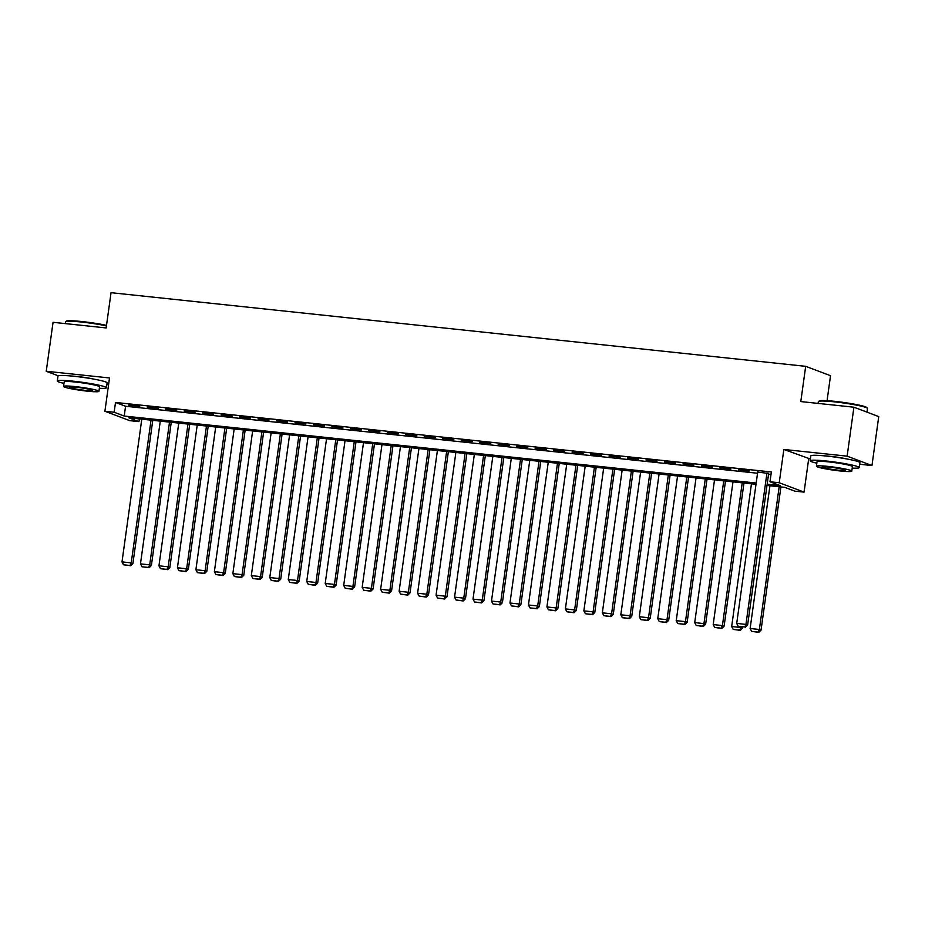 <?xml version="1.0" encoding="UTF-8"?>
<svg xmlns="http://www.w3.org/2000/svg" width="925" height="925" viewBox="0 0 925 925"><rect width="100%" height="100%" fill="white"/><g stroke="black" fill="none" stroke-linecap="round" stroke-linejoin="round"><path stroke-width="1.39" d="M94.073 379.169A15.482 1.33 -172.1 0 0 77.446 376.521A15.482 1.33 -172.1 0 0 71.549 376.047M846.907 458.973A15.482 1.33 -172.1 0 0 830.292 456.326A15.482 1.33 -172.1 0 0 824.383 455.852M139.351 418.921L138.981 421.627L129.743 420.644L104.907 411.255L114.145 412.238L124.216 416.042L756.188 483.035M106.907 384.442L108.607 384.627M827.054 400.698L830.523 375.712L805.687 366.323L111.046 292.682L106.155 327.936L53.049 322.305L46.25 371.26L58.275 375.804M805.687 366.323L800.796 401.577L853.914 407.208L878.75 416.585L871.951 465.541L847.127 456.164L783.845 449.446L779.232 482.746L804.068 492.123L794.829 491.152L784.758 487.348L766.987 485.463M783.845 449.446L810.381 459.02M859.741 464.246L871.951 465.541M808.681 458.835L804.068 492.123M853.914 407.208L847.127 456.164M139.767 406.341L128.679 405.162L139.767 406.341M158.244 408.295L147.156 407.127L158.244 408.295M176.721 410.261L165.633 409.081L176.721 410.261M195.187 412.215L184.11 411.035L195.187 412.215M213.663 414.169L202.575 413.001L213.663 414.169M232.14 416.134L221.052 414.955L232.14 416.134M250.617 418.088L239.529 416.921L250.617 418.088M269.082 420.054L258.006 418.875L269.082 420.054M287.559 422.008L276.483 420.829L287.559 422.008M306.036 423.962L294.948 422.794L306.036 423.962M324.513 425.928L313.425 424.748L324.513 425.928M342.99 427.882L331.902 426.703L342.99 427.882M361.455 429.836L350.378 428.668L361.455 429.836M379.932 431.802L368.855 430.622L379.932 431.802M398.409 433.756L387.321 432.588L398.409 433.756M416.886 435.721L405.797 434.542L416.886 435.721M435.363 437.675L424.274 436.496L435.363 437.675M453.828 439.629L442.751 438.462L453.828 439.629M472.305 441.595L461.228 440.416L472.305 441.595M490.782 443.549L479.693 442.381L490.782 443.549M509.259 445.515L498.17 444.335L509.259 445.515M527.736 447.469L516.647 446.289L527.736 447.469M546.201 449.423L535.124 448.255L546.201 449.423M564.678 451.388L553.601 450.209L564.678 451.388M583.155 453.342L572.066 452.163L583.155 453.342M601.632 455.308L590.543 454.129L601.632 455.308M620.108 457.262L609.02 456.083L620.108 457.262M638.574 459.216L627.497 458.048L638.574 459.216M657.051 461.182L645.974 460.002L657.051 461.182M675.528 463.136L664.439 461.957L675.528 463.136M694.004 465.09L682.916 463.922L694.004 465.09M712.481 467.056L701.393 465.876L712.481 467.056M730.947 469.01L719.87 467.842L730.947 469.01M749.423 470.975L738.347 469.796L749.423 470.975M767.16 484.203L780.053 485.567L769.993 481.763L771.346 471.97L115.498 402.444L125.569 406.248L757.552 473.242M768.525 474.409L770.976 474.664M768.652 473.461L757.702 472.085M104.907 411.255L109.52 377.967L46.25 371.26M115.498 402.444L114.145 412.238M769.993 481.763L779.232 482.746M756.014 484.295L128.91 417.811L138.981 421.627M125.569 406.248L124.216 416.042M766.975 472.837L745.943 624.398L747.62 625.034L768.687 473.23M757.737 471.854L736.705 623.415L745.943 624.398L744.706 626.988L738.243 626.306L744.706 626.988M747.62 625.034L745.377 627.243M738.243 626.306L736.705 623.415M779.174 486.747L759.367 629.474L750.129 628.491L769.935 485.775M758.13 632.064L751.667 631.382L758.801 632.318L758.13 632.064L759.367 629.474L761.044 630.11L780.92 486.932M750.129 628.491L751.667 631.382M758.801 632.318L761.044 630.11M818.463 401.462L819.134 400.964A24.212 2.07 7.9 0 1 834.801 401.358A24.212 2.07 7.9 0 1 866.91 407.59L867.419 408.26A24.802 2.127 -172.1 0 0 834.523 401.866A24.802 2.127 -172.1 0 0 818.463 401.462A24.802 2.127 -172.1 0 0 818.347 401.635L818.093 403.404M866.968 412.134L867.477 408.457A24.802 2.127 -172.1 0 0 867.419 408.26M852.191 468.096A24.802 2.127 -172.1 0 0 859.279 467.587A24.802 2.127 -172.1 0 0 826.314 461.008A24.802 2.127 -172.1 0 0 810.138 460.777A24.802 2.127 -172.1 0 0 816.81 463.182M859.279 467.587L859.949 462.697A24.802 2.127 -172.1 0 0 826.996 456.118A24.802 2.127 -172.1 0 0 810.82 455.875L810.138 460.777M816.393 466.235L817.018 461.725A17.864 1.526 7.9 0 1 828.661 461.899A17.864 1.526 7.9 0 1 852.399 466.639L851.775 471.137A17.864 1.526 -172.1 0 0 828.037 466.397A17.864 1.526 -172.1 0 0 816.393 466.235A17.864 1.526 -172.1 0 0 840.12 470.964A17.864 1.526 -172.1 0 0 851.775 471.137M830.188 467.217A11.505 0.983 -172.1 0 0 822.683 467.102A11.505 0.983 -172.1 0 0 837.981 470.154A11.505 0.983 -172.1 0 0 845.485 470.27A11.505 0.983 -172.1 0 0 830.188 467.217M106.444 325.889A24.802 2.127 -172.1 0 0 81.689 322.062A24.802 2.127 -172.1 0 0 65.629 321.657L66.288 321.148A24.212 2.07 7.9 0 1 81.967 321.553A24.212 2.07 7.9 0 1 106.514 325.369M99.357 388.292A24.802 2.127 -172.1 0 0 106.433 387.783A24.802 2.127 -172.1 0 0 73.48 381.204A24.802 2.127 -172.1 0 0 57.304 380.961A24.802 2.127 -172.1 0 0 63.975 383.378M106.433 387.783L107.115 382.881A24.802 2.127 -172.1 0 0 74.162 376.302A24.802 2.127 -172.1 0 0 57.986 376.07L57.304 380.961M63.559 386.419L64.183 381.921A17.864 1.526 7.9 0 1 75.827 382.083A17.864 1.526 7.9 0 1 99.553 386.823L98.929 391.333A17.864 1.526 -172.1 0 0 75.203 386.592A17.864 1.526 -172.1 0 0 63.559 386.419A17.864 1.526 -172.1 0 0 87.285 391.159A17.864 1.526 -172.1 0 0 98.929 391.333M77.353 387.402A11.505 0.983 -172.1 0 0 69.849 387.297A11.505 0.983 -172.1 0 0 85.135 390.35A11.505 0.983 -172.1 0 0 92.639 390.454A11.505 0.983 -172.1 0 0 77.353 387.402M65.629 321.657A24.802 2.127 -172.1 0 0 65.502 321.819L65.259 323.6M740.994 626.78L740.89 627.52L731.663 626.537L751.458 483.81M739.665 630.11L733.19 629.416L740.335 630.353L739.665 630.11L740.89 627.52L742.578 628.144L742.74 626.965M731.663 626.537L733.19 629.416M740.335 630.353L742.578 628.144M742.22 482.838L722.425 625.554L713.187 624.583L732.993 481.856M721.188 628.144L714.724 627.462L721.858 628.399L721.188 628.144L722.425 625.554L724.102 626.19L743.966 483.023M713.187 624.583L714.724 627.462M721.858 628.399L724.102 626.19M723.755 480.873L703.948 623.6L694.71 622.618L714.516 479.902M702.711 626.19L696.247 625.497L703.382 626.445L702.711 626.19L703.948 623.6L705.625 624.236L725.489 481.058M694.71 622.618L696.247 625.497M703.382 626.445L705.625 624.236M705.278 478.919L685.471 621.635L676.233 620.663L696.039 477.936M684.234 624.225L677.771 623.543L684.905 624.479L684.234 624.225L685.471 621.635L687.148 622.271L707.012 479.104M676.233 620.663L677.771 623.543M684.905 624.479L687.148 622.271M686.801 476.965L666.994 619.681L657.756 618.698L677.562 475.982M665.757 622.271L659.294 621.588L666.428 622.525L665.757 622.271L666.994 619.681L668.671 620.317L688.547 477.138M657.756 618.698L659.294 621.588M666.428 622.525L668.671 620.317M668.324 474.999L648.518 617.727L639.291 616.744L659.086 474.016M647.292 620.317L640.817 619.623L647.962 620.571L647.292 620.317L648.518 617.727L650.206 618.362L670.07 475.184M639.291 616.744L640.817 619.623M647.962 620.571L650.206 618.362M649.847 473.045L630.052 615.761L620.814 614.79L640.62 472.062M628.815 618.351L622.352 617.669L629.486 618.605L628.815 618.351L630.052 615.761L631.729 616.397L651.593 473.23M620.814 614.79L622.352 617.669M629.486 618.605L631.729 616.397M631.382 471.079L611.575 613.807L602.337 612.824L622.143 470.108M610.338 616.397L603.875 615.715L611.009 616.651L610.338 616.397L611.575 613.807L613.252 614.443L633.116 471.264M602.337 612.824L603.875 615.715M611.009 616.651L613.252 614.443M612.905 469.125L593.098 611.853L583.86 610.87L603.667 468.142M591.861 614.431L585.398 613.749L592.532 614.686L591.861 614.431L593.098 611.853L594.775 612.477L614.639 469.31M583.86 610.87L585.398 613.749M592.532 614.686L594.775 612.477M594.428 467.171L574.622 609.887L565.383 608.904L585.19 466.188M573.384 612.477L566.921 611.795L574.055 612.732L573.384 612.477L574.622 609.887L576.298 610.523L596.174 467.356M565.383 608.904L566.921 611.795M574.055 612.732L576.298 610.523M575.951 465.206L556.145 607.933L546.918 606.95L566.713 464.234M554.919 610.523L548.444 609.829L555.59 610.778L554.919 610.523L556.145 607.933L557.833 608.569L577.697 465.391M546.918 606.95L548.444 609.829M555.59 610.778L557.833 608.569M557.474 463.252L537.679 605.968L528.441 604.996L548.248 462.269M536.442 608.558L529.979 607.875L537.113 608.812L536.442 608.558L537.679 605.968L539.356 606.603L559.22 463.437M528.441 604.996L529.979 607.875M537.113 608.812L539.356 606.603M539.009 461.286L519.202 604.013L509.964 603.031L529.771 460.315M517.965 606.603L511.502 605.921L518.636 606.858L517.965 606.603L519.202 604.013L520.879 604.649L540.743 461.471M509.964 603.031L511.502 605.921M518.636 606.858L520.879 604.649M520.532 459.332L500.726 602.059L491.487 601.077L511.294 458.349M499.488 604.649L493.025 603.956L500.159 604.892L499.488 604.649L500.726 602.059L502.402 602.684L522.267 459.517M491.487 601.077L493.025 603.956M500.159 604.892L502.402 602.684M502.055 457.378L482.249 600.094L473.01 599.122L492.817 456.395M481.012 602.684L474.548 602.002L481.682 602.938L481.012 602.684L482.249 600.094L483.925 600.73L503.801 457.563M473.01 599.122L474.548 602.002M481.682 602.938L483.925 600.73M483.578 455.412L463.772 598.14L454.545 597.157L474.34 454.441M462.546 600.73L456.071 600.036L463.217 600.984L462.546 600.73L463.772 598.14L465.46 598.776L485.324 455.597M454.545 597.157L456.071 600.036M463.217 600.984L465.46 598.776M465.102 453.458L445.307 596.174L436.068 595.203L455.875 452.475M444.069 598.764L437.606 598.082L444.74 599.018L444.069 598.764L445.307 596.174L446.983 596.81L466.847 453.643M436.068 595.203L437.606 598.082M444.74 599.018L446.983 596.81M446.636 451.504L426.83 594.22L417.591 593.237L437.398 450.521M425.592 596.81L419.129 596.128L426.263 597.064L425.592 596.81L426.83 594.22L428.506 594.856L448.371 451.678M417.591 593.237L419.129 596.128M426.263 597.064L428.506 594.856M428.159 449.538L408.353 592.266L399.114 591.283L418.921 448.556M407.116 594.856L400.652 594.162L407.786 595.11L407.116 594.856L408.353 592.266L410.029 592.902L429.894 449.723M399.114 591.283L400.652 594.162M407.786 595.11L410.029 592.902M409.683 447.584L389.876 590.3L380.637 589.329L400.444 446.602M388.639 592.89L382.175 592.208L389.309 593.145L388.639 592.89L389.876 590.3L391.553 590.936L411.428 447.769M380.637 589.329L382.175 592.208M389.309 593.145L391.553 590.936M391.206 445.619L371.399 588.346L362.172 587.363L381.967 444.647M370.173 590.936L363.698 590.254L370.844 591.191L370.173 590.936L371.399 588.346L373.087 588.982L392.952 445.804M362.172 587.363L363.698 590.254M370.844 591.191L373.087 588.982M372.729 443.665L352.934 586.392L343.695 585.409L363.502 442.682M351.697 588.971L345.233 588.288L352.367 589.225L351.697 588.971L352.934 586.392L354.61 587.017L374.475 443.85M343.695 585.409L345.233 588.288M352.367 589.225L354.61 587.017M354.263 441.711L334.457 584.427L325.218 583.444L345.025 440.728M333.22 587.017L326.756 586.334L333.89 587.271L333.22 587.017L334.457 584.427L336.133 585.062L355.998 441.896M325.218 583.444L326.756 586.334M333.89 587.271L336.133 585.062M335.787 439.745L315.98 582.472L306.742 581.49L326.548 438.774M314.743 585.062L308.279 584.369L315.413 585.317L314.743 585.062L315.98 582.472L317.657 583.108L337.521 439.93M306.742 581.49L308.279 584.369M315.413 585.317L317.657 583.108M317.31 437.791L297.503 580.507L288.265 579.536L308.071 436.808M296.266 583.097L289.803 582.415L296.937 583.351L296.266 583.097L297.503 580.507L299.18 581.143L319.056 437.976M288.265 579.536L289.803 582.415M296.937 583.351L299.18 581.143M298.833 435.825L279.026 578.553L269.799 577.57L289.594 434.854M277.801 581.143L271.326 580.461L278.471 581.397L277.801 581.143L279.026 578.553L280.714 579.189L300.579 436.01M269.799 577.57L271.326 580.461M278.471 581.397L280.714 579.189M280.356 433.871L260.561 576.599L251.323 575.616L271.129 432.888M259.324 579.177L252.86 578.495L259.994 579.432L259.324 579.177L260.561 576.599L262.238 577.223L282.102 434.056M251.323 575.616L252.86 578.495M259.994 579.432L262.238 577.223M261.891 431.917L242.084 574.633L232.846 573.65L252.652 430.934M240.847 577.223L234.383 576.541L241.517 577.477L240.847 577.223L242.084 574.633L243.761 575.269L263.625 432.102M232.846 573.65L234.383 576.541M241.517 577.477L243.761 575.269M243.414 429.952L223.607 572.679L214.369 571.696L234.175 428.98M222.37 575.269L215.907 574.575L223.041 575.523L222.37 575.269L223.607 572.679L225.284 573.315L245.148 430.137M214.369 571.696L215.907 574.575M223.041 575.523L225.284 573.315M224.937 427.998L205.13 570.713L195.892 569.742L215.698 427.015M203.893 573.303L197.43 572.621L204.564 573.558L203.893 573.303L205.13 570.713L206.807 571.349L226.683 428.183M195.892 569.742L197.43 572.621M204.564 573.558L206.807 571.349M206.46 426.043L186.653 568.759L177.427 567.777L197.222 425.061M185.428 571.349L178.953 570.667L186.098 571.604L185.428 571.349L186.653 568.759L188.342 569.395L208.206 426.217M177.427 567.777L178.953 570.667M186.098 571.604L188.342 569.395M187.983 424.078L168.188 566.805L158.95 565.822L178.756 423.095M166.951 569.395L160.488 568.702L167.622 569.65L166.951 569.395L168.188 566.805L169.865 567.441L189.729 424.263M158.95 565.822L160.488 568.702M167.622 569.65L169.865 567.441M169.518 422.124L149.711 564.84L140.473 563.868L160.279 421.141M148.474 567.43L142.011 566.748L149.145 567.684L148.474 567.43L149.711 564.84L151.388 565.476L171.252 422.309M140.473 563.868L142.011 566.748M149.145 567.684L151.388 565.476M151.041 420.158L131.234 562.886L121.996 561.903L141.803 419.187M129.997 565.476L123.534 564.793L130.668 565.73L129.997 565.476L131.234 562.886L132.911 563.522L152.775 420.343M121.996 561.903L123.534 564.793M130.668 565.73L132.911 563.522"/></g></svg>

